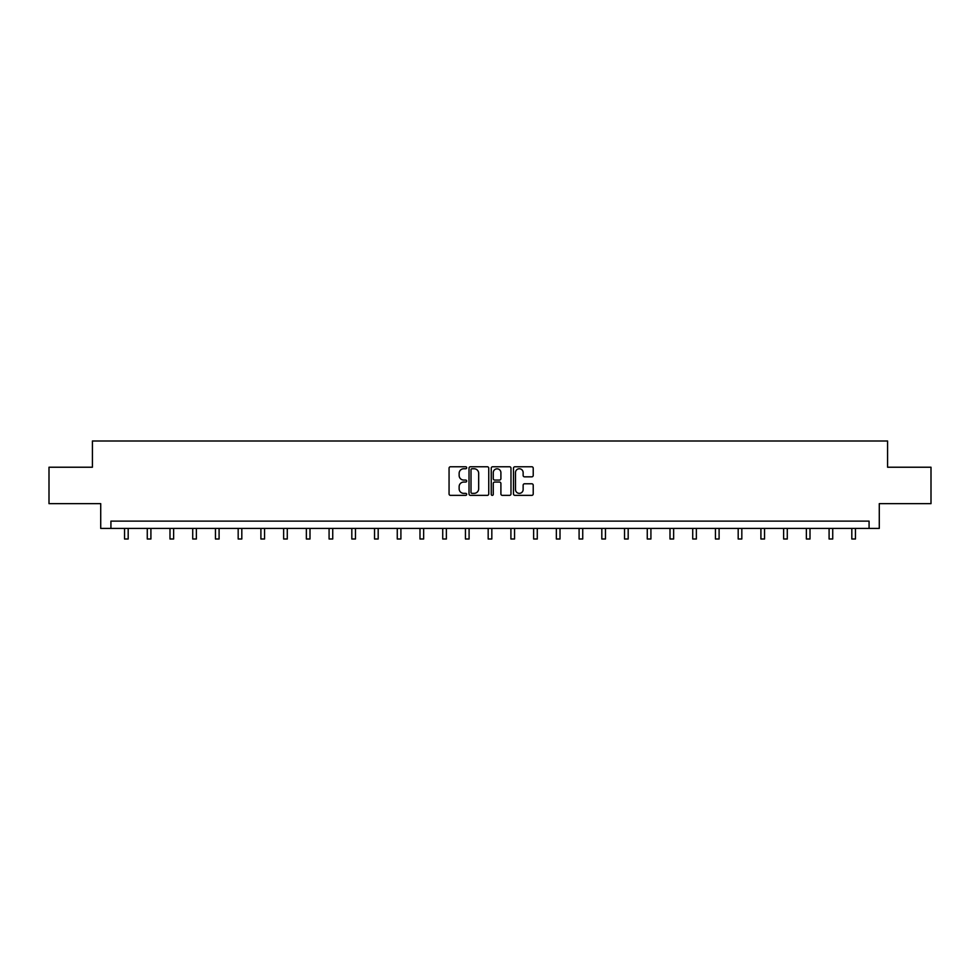 <?xml version="1.0" encoding="UTF-8"?>
<svg xmlns="http://www.w3.org/2000/svg" width="980" height="980" viewBox="0 0 980 980"><rect width="100%" height="100%" fill="white"/><g stroke="black" fill="none" stroke-linecap="round" stroke-linejoin="round"><path stroke-width="1.47" d="M466.688 467.766A1.004 1.004 0 0 0 465.684 466.762L450.494 466.762A1.433 1.433 0 0 0 449.06 468.195L449.06 493.932A1.433 1.433 0 0 0 450.494 495.366L465.684 495.366A1.004 1.004 0 0 0 466.688 494.361A1.004 1.004 0 0 0 465.684 493.357L463.724 493.357A4.582 4.582 0 0 1 459.142 488.787L459.142 486.644A4.582 4.582 0 0 1 463.724 482.062L465.684 482.062A1.004 1.004 0 0 0 466.688 481.058A1.004 1.004 0 0 0 465.684 480.065L463.724 480.065A4.582 4.582 0 0 1 459.142 475.484L459.142 473.34A4.582 4.582 0 0 1 463.724 468.759L465.684 468.759A1.004 1.004 0 0 0 466.688 467.766M531.797 476.844A1.433 1.433 0 0 0 533.218 475.41L533.218 468.195A1.433 1.433 0 0 0 531.797 466.762L514.917 466.762A1.433 1.433 0 0 0 513.483 468.195L513.483 493.932A1.433 1.433 0 0 0 514.917 495.366L531.797 495.366A1.433 1.433 0 0 0 533.218 493.932L533.218 485.21A1.433 1.433 0 0 0 531.797 483.777L524.57 483.777A1.433 1.433 0 0 0 523.136 485.21L523.136 489.535A3.822 3.822 0 0 1 519.314 493.357A3.822 3.822 0 0 1 515.492 489.535L515.492 472.593A3.822 3.822 0 0 1 519.314 468.759A3.822 3.822 0 0 1 523.136 472.593L523.136 475.41A1.433 1.433 0 0 0 524.57 476.844L531.797 476.844M869.076 528.416L879.281 528.416L879.281 503.647L931 503.647L931 467.227L887.586 467.227L887.586 441L92.414 441L92.414 467.227L49 467.227L49 503.647L100.72 503.647L100.72 528.416L869.076 528.416L869.076 521.127L110.924 521.127L110.924 528.416M488.751 468.195A1.433 1.433 0 0 0 487.317 466.762L470.449 466.762A1.433 1.433 0 0 0 469.016 468.195L469.016 493.932A1.433 1.433 0 0 0 470.449 495.366L487.317 495.366A1.433 1.433 0 0 0 488.751 493.932L488.751 468.195M492.683 466.762L509.551 466.762A1.433 1.433 0 0 1 510.984 468.195L510.984 493.932A1.433 1.433 0 0 1 509.551 495.366L502.336 495.366A1.433 1.433 0 0 1 500.903 493.932L500.903 483.495A1.433 1.433 0 0 0 499.469 482.062L494.68 482.062A1.433 1.433 0 0 0 493.259 483.495L493.259 494.361A1.004 1.004 0 0 1 492.254 495.366A1.004 1.004 0 0 1 491.25 494.361L491.25 468.195A1.433 1.433 0 0 1 492.683 466.762M472.017 468.759A1.004 1.004 0 0 0 471.013 469.763L471.013 492.364A1.004 1.004 0 0 0 472.017 493.357L474.087 493.357A4.582 4.582 0 0 0 478.669 488.787L478.669 473.34A4.582 4.582 0 0 0 474.087 468.759L472.017 468.759M500.903 472.666A3.822 3.822 0 0 0 497.081 468.832A3.822 3.822 0 0 0 493.259 472.666L493.259 478.632A1.433 1.433 0 0 0 494.68 480.065L499.469 480.065A1.433 1.433 0 0 0 500.903 478.632L500.903 472.666M124.546 528.416L124.546 539L128.184 539L128.184 528.416M147.27 528.416L147.27 539L150.908 539L150.908 528.416M169.993 528.416L169.993 539L173.632 539L173.632 528.416M192.717 528.416L192.717 539L196.368 539L196.368 528.416M215.453 528.416L215.453 539L219.091 539L219.091 528.416M238.177 528.416L238.177 539L241.815 539L241.815 528.416M260.901 528.416L260.901 539L264.551 539L264.551 528.416M283.637 528.416L283.637 539L287.275 539L287.275 528.416M306.36 528.416L306.36 539L309.999 539L309.999 528.416M329.084 528.416L329.084 539L332.735 539L332.735 528.416M351.82 528.416L351.82 539L355.458 539L355.458 528.416M374.544 528.416L374.544 539L378.182 539L378.182 528.416M397.268 528.416L397.268 539L400.906 539L400.906 528.416M419.991 528.416L419.991 539L423.642 539L423.642 528.416M442.727 528.416L442.727 539L446.366 539L446.366 528.416M465.451 528.416L465.451 539L469.089 539L469.089 528.416M488.175 528.416L488.175 539L491.825 539L491.825 528.416M510.911 528.416L510.911 539L514.549 539L514.549 528.416M533.635 528.416L533.635 539L537.273 539L537.273 528.416M556.358 528.416L556.358 539L560.009 539L560.009 528.416M579.094 528.416L579.094 539L582.733 539L582.733 528.416M601.818 528.416L601.818 539L605.456 539L605.456 528.416M624.542 528.416L624.542 539L628.18 539L628.18 528.416M647.266 528.416L647.266 539L650.916 539L650.916 528.416M670.002 528.416L670.002 539L673.64 539L673.64 528.416M692.725 528.416L692.725 539L696.364 539L696.364 528.416M715.449 528.416L715.449 539L719.1 539L719.1 528.416M738.185 528.416L738.185 539L741.823 539L741.823 528.416M760.909 528.416L760.909 539L764.547 539L764.547 528.416M783.633 528.416L783.633 539L787.283 539L787.283 528.416M806.369 528.416L806.369 539L810.007 539L810.007 528.416M829.092 528.416L829.092 539L832.731 539L832.731 528.416M851.816 528.416L851.816 539L855.454 539L855.454 528.416"/></g></svg>
